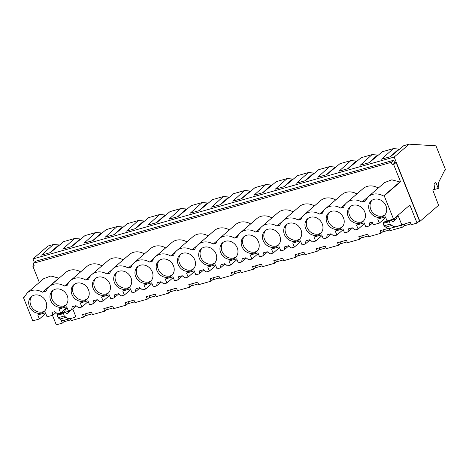 <?xml version="1.0" encoding="UTF-8"?>
<svg xmlns="http://www.w3.org/2000/svg" width="469" height="469" viewBox="0 0 469 469"><rect width="100%" height="100%" fill="white"/><g stroke="black" fill="none" stroke-linecap="round" stroke-linejoin="round"><path stroke-width="0.7" d="M409.15 144.165L435.959 145.824L445.55 169.807L444.477 170.734L438.251 183.103L438.861 187.911L438.275 188.415L435.894 182.459L434.036 184.059L434.599 188.503L432.793 190.056L438.585 205.299L419.925 221.38L394.195 157.051L409.15 144.165L403.709 145.701L390.484 156.681L381.543 159.202L393.339 148.626L382.458 151.692L369.238 162.673L360.292 165.194L372.087 154.618L361.206 157.69L347.986 168.664L339.04 171.185L350.841 160.615L339.961 163.681L326.735 174.656L317.794 177.182L329.59 166.606L318.709 169.672L305.489 180.653L296.543 183.174L308.338 172.598L297.457 175.67L284.237 186.644L275.291 189.165L287.092 178.589L276.212 181.661L262.992 192.636L254.046 195.163L265.841 184.587L254.96 187.653L241.74 198.633L232.794 201.154L244.589 190.578L233.714 193.644L220.489 204.625L211.548 207.146L223.344 196.57L212.463 199.642L199.243 210.616L190.297 213.137L202.092 202.567L191.211 205.633L177.991 216.608L169.045 219.134L180.846 208.558L169.966 211.625L156.74 222.605L147.799 225.126L159.595 214.55L148.714 217.622L135.494 228.596L126.548 231.117L138.343 220.541L127.462 223.613L114.243 234.588L105.296 237.115L117.098 226.539L106.217 229.605L92.997 240.585L84.051 243.106L95.846 232.53L84.965 235.602L71.745 246.577L62.799 249.098L74.6 238.522L63.72 241.594L50.494 252.568L41.553 255.089L53.349 244.519L47.908 246.049L32.953 258.929L394.195 157.051M438.275 188.415L432.963 189.91M74.6 238.522L80.035 238.938L71.405 246.671M80.023 239.706L79.232 239.659M95.846 232.53L101.281 232.946L92.657 240.679M101.269 233.714L100.483 233.662M117.098 226.539L122.532 226.955L113.903 234.688M122.52 227.717L121.729 227.67M138.343 220.541L143.778 220.958L135.154 228.69M143.766 221.726L142.981 221.679M159.595 214.55L165.029 214.966L156.406 222.699M165.018 215.734L164.226 215.681M180.846 208.558L186.281 208.975L177.651 216.707M186.269 209.737L185.478 209.69M202.092 202.567L207.527 202.983L198.903 210.71M207.515 203.745L206.729 203.698M223.344 196.57L228.778 196.986L220.154 204.719M228.766 197.754L227.975 197.707M244.589 190.578L250.03 190.994L241.4 198.727M250.018 191.762L249.227 191.71M265.841 184.587L271.275 185.003L262.652 192.736M271.264 185.765L270.478 185.718M287.092 178.589L292.527 179.006L283.897 186.738M292.515 179.774L291.724 179.727M308.338 172.598L313.773 173.014L305.149 180.747M313.761 173.782L312.975 173.729M329.59 166.606L335.024 167.023L326.401 174.755M335.013 167.785L334.221 167.738M350.841 160.615L356.276 161.031L347.646 168.758M356.264 161.793L355.473 161.746M372.087 154.618L377.522 155.034L368.898 162.766M377.51 155.802L376.724 155.755M393.339 148.626L398.773 149.042L390.149 156.775M398.761 149.81L397.97 149.758M53.349 244.519L58.783 244.935L50.16 252.662M58.772 245.697L57.98 245.65M34.325 262.359L32.953 258.929M419.925 221.38L418.612 221.749M410.891 223.924L403.838 225.917M389.639 229.921L382.587 231.909M368.394 235.913L361.335 237.9M347.142 241.904L340.089 243.892M325.896 247.896L318.838 249.889M304.645 253.893L297.592 255.881M283.393 259.885L276.341 261.872M262.148 265.876L255.089 267.869M240.896 271.873L233.843 273.861M219.644 277.865L212.592 279.852M198.399 283.856L191.34 285.85M177.147 289.848L170.095 291.841M155.901 295.845L148.843 297.833M134.65 301.837L127.597 303.824M113.398 307.828L106.346 309.821M92.153 313.825L85.094 315.813M70.901 319.817L63.848 321.804M393.696 160.24L35.644 261.221L33.205 263.326L391.257 162.338L393.696 160.24L394.751 162.878L396.112 162.491L419.509 220.981L417.064 223.08L411.213 224.733L410.205 222.212L396.194 226.644C394.863 226.978 393.432 226.568 391.902 225.413L390.167 224.088L389.475 221.644L389.827 220.741L390.337 220.184L392.342 221.368L393.303 221.444L396.27 218.882L397.683 215.523M404.231 223.901L404.729 225.143L402.291 227.248L389.962 230.725L389.071 228.497M382.98 229.892L383.478 231.141L381.039 233.24L368.716 236.716L367.708 234.201L358.785 236.716L359.787 239.237L347.465 242.713L346.456 240.192L337.533 242.708L338.542 245.228L326.219 248.705L325.21 246.184L316.282 248.705L317.29 251.22L304.967 254.696L303.959 252.181L295.036 254.696L296.045 257.211L283.716 260.688L282.707 258.173L273.785 260.688L274.793 263.209L262.47 266.685L261.462 264.164L252.539 266.679L253.541 269.2L241.218 272.677L240.21 270.156L231.287 272.677L232.296 275.192L219.967 278.668L218.964 276.153L210.036 278.668L211.044 281.189L198.721 284.665L197.713 282.145L188.79 284.66L189.793 287.18L177.47 290.657L176.461 288.136L167.539 290.657L168.547 293.172L156.224 296.648L155.216 294.133L146.287 296.648L147.295 299.163L134.972 302.64L133.964 300.125L125.041 302.64L126.05 305.161L113.721 308.637L112.718 306.116L103.79 308.637L104.798 311.152L92.475 314.629L91.467 312.108L82.544 314.629L83.546 317.144L71.224 320.62L70.42 318.615M361.734 235.884L362.232 237.132L359.787 239.237M340.482 241.875L340.981 243.124L338.542 245.228M319.231 247.872L319.729 249.121L317.29 251.22M297.985 253.864L298.483 255.113L296.045 257.211M276.733 259.855L277.232 261.104L274.793 263.209M255.488 265.853L255.986 267.096L253.541 269.2M234.236 271.844L234.734 273.093L232.296 275.192M212.985 277.836L213.483 279.084L211.044 281.189M191.739 283.827L192.237 285.076L189.793 287.18M170.487 289.824L170.986 291.073L168.547 293.172M149.236 295.816L149.74 297.065L147.295 299.163M127.99 301.807L128.488 303.056L126.05 305.161M106.739 307.805L107.237 309.048L104.798 311.152M85.493 313.796L85.991 315.045L83.546 317.144M64.417 320.227L64.74 321.036L62.301 323.141L56.292 324.835L52.481 315.291M391.257 162.338L392.313 164.977L394.751 162.878M396.112 162.491L393.673 164.596L392.313 164.977M393.673 164.596L400.544 181.767L399.875 181.96L391.808 179.815L384.644 182.558L368.317 196.622L365.128 201.213L361.962 202.104A14.944 12.821 -130.7 0 0 346.726 202.708A14.944 12.821 -130.7 0 0 343.537 207.304L340.717 208.101A14.944 12.821 -130.7 0 0 325.48 208.699A14.944 12.821 -130.7 0 0 322.291 213.295L319.465 214.093A14.944 12.821 -130.7 0 0 304.229 214.696A14.944 12.821 -130.7 0 0 301.039 219.287L298.214 220.084A14.944 12.821 -130.7 0 0 282.983 220.688A14.944 12.821 -130.7 0 0 279.788 225.284L276.968 226.076A14.944 12.821 -130.7 0 0 261.731 226.679A14.944 12.821 -130.7 0 0 258.542 231.276L255.716 232.073A14.944 12.821 -130.7 0 0 240.48 232.677A14.944 12.821 -130.7 0 0 237.291 237.267L234.471 238.064A14.944 12.821 -130.7 0 0 219.234 238.668A14.944 12.821 -130.7 0 0 216.045 243.259L213.219 244.056A14.944 12.821 -130.7 0 0 197.982 244.66A14.944 12.821 -130.7 0 0 194.793 249.256L191.968 250.053A14.944 12.821 -130.7 0 0 176.731 250.657A14.944 12.821 -130.7 0 0 173.542 255.247L170.722 256.045A14.944 12.821 -130.7 0 0 155.485 256.649A14.944 12.821 -130.7 0 0 152.296 261.239L149.47 262.036A14.944 12.821 -130.7 0 0 134.234 262.64A14.944 12.821 -130.7 0 0 131.044 267.236L128.219 268.028A14.944 12.821 -130.7 0 0 112.988 268.631A14.944 12.821 -130.7 0 0 109.793 273.228L106.973 274.025A14.944 12.821 -130.7 0 0 91.736 274.629A14.944 12.821 -130.7 0 0 88.547 279.219L85.721 280.016A14.944 12.821 -130.7 0 0 70.485 280.62A14.944 12.821 -130.7 0 0 67.296 285.211L64.476 286.008A14.944 12.821 -130.7 0 0 49.239 286.612A14.944 12.821 -130.7 0 0 46.05 291.208L42.544 292.193C36.869 289.162 31.792 289.367 27.308 292.797L24.118 297.393L23.45 297.581L32.76 320.855L39.378 318.984L37.766 314.957L45.458 312.788L47.07 316.815L52.997 315.15L51.918 312.46L54.732 311.662L57.558 313.861L60.63 312.993L59.018 308.96L66.709 306.79L68.322 310.824L71.581 309.903L72.255 306.72L75.984 305.671L78.81 307.869L81.882 307.002L80.269 302.968L87.961 300.799L89.573 304.832L92.833 303.912L93.501 300.729L97.235 299.679L100.055 301.872L103.127 301.01L101.515 296.977L109.207 294.808L110.819 298.841L114.078 297.921L114.753 294.737L118.481 293.682L121.307 295.88L124.379 295.013L122.767 290.985L130.458 288.81L132.07 292.844L135.33 291.929L135.998 288.746L137.693 288.265L139.733 287.69L142.558 289.889L145.63 289.021L144.012 284.988L151.704 282.819L153.322 286.852L156.576 285.932L157.25 282.748L160.978 281.699L163.804 283.897L166.876 283.03L165.264 278.996L172.955 276.827L174.568 280.861L177.827 279.94L178.501 276.757L182.23 275.708L185.056 277.9L188.128 277.038L186.515 273.005L194.207 270.836L195.819 274.863L199.079 273.949L199.747 270.765L201.441 270.285L203.482 269.71L206.301 271.909L209.373 271.041L207.761 267.008L215.453 264.838L217.065 268.872L220.324 267.951L220.999 264.768L224.727 263.719L227.553 265.917L230.625 265.049L229.013 261.016L236.704 258.847L238.316 262.88L241.576 261.96L242.25 258.777L245.979 257.727L248.805 259.92L251.876 259.058L250.258 255.025L257.956 252.855L259.568 256.889L262.828 255.968L263.496 252.785L265.19 252.304L267.23 251.73L270.05 253.928L273.122 253.061L271.51 249.033L279.202 246.858L280.814 250.892L284.073 249.977L284.747 246.794L288.476 245.738L291.302 247.937L294.374 247.069L292.762 243.036L300.453 240.867L302.065 244.9L305.325 243.98L305.993 240.796L309.728 239.747L312.553 241.945L315.619 241.078L314.007 237.044L321.699 234.875L323.317 238.909L326.571 237.988L327.245 234.805L330.973 233.755L333.799 235.948L336.871 235.086L335.259 231.053L342.95 228.884L344.563 232.911L347.822 231.997L348.496 228.813L352.225 227.758L355.051 229.957L358.123 229.089L356.51 225.056L364.202 222.886L365.814 226.92L369.074 225.999L369.742 222.816L372.222 222.118L373.295 224.809L379.368 223.097L385.735 217.61M379.368 223.097L377.756 219.064L385.448 216.895L387.06 220.928L393.532 219.105L384.222 195.825L400.544 181.767M393.532 219.105L409.853 205.047L417.064 223.08M390.337 220.184L384.175 221.925L383.66 222.476L383.314 223.379L384.005 225.824L385.735 227.148C387.271 228.303 388.701 228.714 390.032 228.385L400.737 225.448M401.358 224.915L402.291 227.248M33.205 263.326L34.26 265.964L32.9 266.345L39.337 282.438M42.544 292.193L58.865 278.135L50.799 275.995L43.635 278.738M58.865 278.135L59.182 278.047M80.65 271.868A14.944 12.821 -130.7 0 0 65.56 272.553L49.239 286.612M101.896 265.87A14.944 12.821 -130.7 0 0 86.806 266.562L70.485 280.62M123.148 259.879A14.944 12.821 -130.7 0 0 108.058 260.571L91.736 274.629M144.399 253.887A14.944 12.821 -130.7 0 0 129.309 254.573L112.988 268.631M165.645 247.896A14.944 12.821 -130.7 0 0 150.555 248.582L134.234 262.64M186.897 241.898A14.944 12.821 -130.7 0 0 171.806 242.59L155.485 256.649M208.148 235.907A14.944 12.821 -130.7 0 0 193.052 236.593L176.731 250.657M229.394 229.916A14.944 12.821 -130.7 0 0 214.304 230.601L197.982 244.66M250.645 223.918A14.944 12.821 -130.7 0 0 235.555 224.61L219.234 238.668M271.891 217.927A14.944 12.821 -130.7 0 0 256.801 218.618L240.48 232.677M293.143 211.935A14.944 12.821 -130.7 0 0 278.053 212.621L261.731 226.679M314.394 205.944A14.944 12.821 -130.7 0 0 299.298 206.63L282.983 220.688M335.64 199.946A14.944 12.821 -130.7 0 0 320.55 200.638L304.229 214.696M356.891 193.955A14.944 12.821 -130.7 0 0 341.801 194.641L325.48 208.699M378.278 188.04A14.944 12.821 -130.7 0 0 363.047 188.649L346.726 202.708M62.342 320.321L61.292 320.62L62.301 323.141M64.364 312.12L65.801 308.702L67.302 308.28M72.742 308.907L75.79 316.528L74.817 317.372L70.274 318.568C68.943 318.902 67.513 318.486 65.977 317.337L64.247 316.012L63.555 313.562L63.901 312.665L64.417 312.108L66.422 313.292L67.378 313.368L70.614 310.179M388.268 228.403L380.031 230.725L381.039 233.24M401.716 224.61L397.982 215.271M384.222 195.825L383.554 196.019C377.879 192.988 372.802 193.187 368.317 196.622M385.987 205.891A9.796 8.407 -130.7 0 0 371.307 200.808A9.796 8.407 -130.7 0 0 369.414 210.563A9.796 8.407 -130.7 0 0 384.093 215.646A9.796 8.407 -130.7 0 0 385.987 205.891M173.495 265.823A9.796 8.407 -130.7 0 0 158.815 260.735A9.796 8.407 -130.7 0 0 156.922 270.496A9.796 8.407 -130.7 0 0 171.601 275.579A9.796 8.407 -130.7 0 0 173.495 265.823M93.173 288.476A9.796 8.407 -130.7 0 0 107.852 293.559A9.796 8.407 -130.7 0 0 109.746 283.804A9.796 8.407 -130.7 0 0 95.066 278.715A9.796 8.407 -130.7 0 0 93.173 288.476M305.665 228.544A9.796 8.407 -130.7 0 0 320.35 233.626A9.796 8.407 -130.7 0 0 322.244 223.871A9.796 8.407 -130.7 0 0 307.558 218.783A9.796 8.407 -130.7 0 0 305.665 228.544M343.49 217.874A9.796 8.407 -130.7 0 0 328.81 212.791A9.796 8.407 -130.7 0 0 326.916 222.552A9.796 8.407 -130.7 0 0 341.596 227.635A9.796 8.407 -130.7 0 0 343.49 217.874M300.992 229.863A9.796 8.407 -130.7 0 0 286.313 224.78A9.796 8.407 -130.7 0 0 284.419 234.535A9.796 8.407 -130.7 0 0 299.099 239.624A9.796 8.407 -130.7 0 0 300.992 229.863M364.741 211.882A9.796 8.407 -130.7 0 0 350.062 206.8A9.796 8.407 -130.7 0 0 348.168 216.555A9.796 8.407 -130.7 0 0 362.848 221.644A9.796 8.407 -130.7 0 0 364.741 211.882M194.746 259.826A9.796 8.407 -130.7 0 0 180.067 254.743A9.796 8.407 -130.7 0 0 178.173 264.504A9.796 8.407 -130.7 0 0 192.853 269.587A9.796 8.407 -130.7 0 0 194.746 259.826M130.998 277.806A9.796 8.407 -130.7 0 0 116.318 272.724A9.796 8.407 -130.7 0 0 114.424 282.485A9.796 8.407 -130.7 0 0 129.104 287.567A9.796 8.407 -130.7 0 0 130.998 277.806M263.168 240.533A9.796 8.407 -130.7 0 0 277.847 245.615A9.796 8.407 -130.7 0 0 279.741 235.854A9.796 8.407 -130.7 0 0 265.061 230.771A9.796 8.407 -130.7 0 0 263.168 240.533M241.922 246.524A9.796 8.407 -130.7 0 0 256.602 251.607A9.796 8.407 -130.7 0 0 258.495 241.852A9.796 8.407 -130.7 0 0 243.816 236.763A9.796 8.407 -130.7 0 0 241.922 246.524M67.249 295.787A9.796 8.407 -130.7 0 0 52.569 290.704A9.796 8.407 -130.7 0 0 50.675 300.459A9.796 8.407 -130.7 0 0 65.355 305.548A9.796 8.407 -130.7 0 0 67.249 295.787M29.424 306.456A9.796 8.407 -130.7 0 0 44.109 311.539A9.796 8.407 -130.7 0 0 46.003 301.778A9.796 8.407 -130.7 0 0 31.317 296.695A9.796 8.407 -130.7 0 0 29.424 306.456M135.67 276.487A9.796 8.407 -130.7 0 0 150.356 281.576A9.796 8.407 -130.7 0 0 152.249 271.815A9.796 8.407 -130.7 0 0 137.569 266.732A9.796 8.407 -130.7 0 0 135.67 276.487M199.419 258.507A9.796 8.407 -130.7 0 0 214.099 263.596A9.796 8.407 -130.7 0 0 215.998 253.835A9.796 8.407 -130.7 0 0 201.312 248.752A9.796 8.407 -130.7 0 0 199.419 258.507M71.927 294.468A9.796 8.407 -130.7 0 0 86.607 299.556A9.796 8.407 -130.7 0 0 88.5 289.795A9.796 8.407 -130.7 0 0 73.821 284.712A9.796 8.407 -130.7 0 0 71.927 294.468M237.244 247.843A9.796 8.407 -130.7 0 0 222.564 242.76A9.796 8.407 -130.7 0 0 220.67 252.515A9.796 8.407 -130.7 0 0 235.35 257.598A9.796 8.407 -130.7 0 0 237.244 247.843M383.554 196.019L399.875 181.96M361.962 202.104L367.989 196.916M391.029 220.366L396.27 218.882M372.034 200.257A9.796 8.407 -130.7 0 0 370.786 209.385A9.796 8.407 -130.7 0 0 384.744 215.013M64.417 312.108L58.25 313.849L57.74 314.4L57.394 315.303L58.086 317.748L59.815 319.072C61.345 320.227 62.782 320.638 64.112 320.309L74.817 317.372M23.45 297.581L24.365 296.795M32.9 266.345L34.026 265.378M52.997 315.15L55.946 312.606M45.745 313.503L39.378 318.984M65.103 312.284L70.35 310.806M32.044 296.15A9.796 8.407 -130.7 0 0 30.796 305.272A9.796 8.407 -130.7 0 0 44.754 310.906M369.074 225.999L372.568 222.992M364.489 223.607L358.123 229.089M350.783 206.249A9.796 8.407 -130.7 0 0 349.54 215.377A9.796 8.407 -130.7 0 0 363.493 221.01M340.717 208.101L345.419 204.044M347.822 231.997L352.495 227.969M343.238 229.599L336.871 235.086M329.531 212.246A9.796 8.407 -130.7 0 0 328.288 221.368A9.796 8.407 -130.7 0 0 342.247 227.002M319.465 214.093L324.173 210.036M326.571 237.988L331.249 233.961M321.986 235.59L315.619 241.078M308.285 218.237A9.796 8.407 -130.7 0 0 307.037 227.359A9.796 8.407 -130.7 0 0 320.995 232.993M298.214 220.084L302.921 216.033M305.325 243.98L309.997 239.958M300.74 241.588L294.374 247.069M287.034 224.229A9.796 8.407 -130.7 0 0 285.791 233.357A9.796 8.407 -130.7 0 0 299.75 238.985M276.968 226.076L281.67 222.025M284.073 249.977L288.746 245.949M279.489 247.579L273.122 253.061M265.788 230.226A9.796 8.407 -130.7 0 0 264.539 239.348A9.796 8.407 -130.7 0 0 278.498 244.982M255.716 232.073L260.424 228.016M262.828 255.968L267.5 251.941M258.243 253.571L251.876 259.058M244.537 236.218A9.796 8.407 -130.7 0 0 243.294 245.34A9.796 8.407 -130.7 0 0 257.247 250.974M234.471 238.064L239.172 234.013M241.576 261.96L246.248 257.938M236.992 259.568L230.625 265.049M223.285 242.209A9.796 8.407 -130.7 0 0 222.042 251.337A9.796 8.407 -130.7 0 0 236.001 256.965M213.219 244.056L217.927 240.005M220.324 267.951L224.997 263.93M215.74 265.56L209.373 271.041M202.039 248.201A9.796 8.407 -130.7 0 0 200.791 257.329A9.796 8.407 -130.7 0 0 214.749 262.962M191.968 250.053L196.675 245.996M199.079 273.949L203.751 269.921M194.494 271.551L188.128 277.038M180.788 254.198A9.796 8.407 -130.7 0 0 179.545 263.32A9.796 8.407 -130.7 0 0 193.504 268.954M170.722 256.045L175.424 251.988M177.827 279.94L182.5 275.913M173.243 277.542L166.876 283.03M159.542 260.189A9.796 8.407 -130.7 0 0 158.293 269.312A9.796 8.407 -130.7 0 0 172.252 274.945M149.47 262.036L154.178 257.985M156.576 285.932L161.254 281.91M151.991 283.54L145.63 289.021M138.291 266.181A9.796 8.407 -130.7 0 0 137.048 275.309A9.796 8.407 -130.7 0 0 151 280.937M128.219 268.028L132.926 263.977M135.33 291.929L140.002 287.902M130.745 289.531L124.379 295.013M117.039 272.178A9.796 8.407 -130.7 0 0 115.796 281.3A9.796 8.407 -130.7 0 0 129.755 286.934M106.973 274.025L111.675 269.968M114.078 297.921L118.751 293.893M109.494 295.523L103.127 301.01M95.793 278.17A9.796 8.407 -130.7 0 0 94.545 287.292A9.796 8.407 -130.7 0 0 108.503 292.926M85.721 280.016L90.429 275.965M92.833 303.912L97.505 299.89M88.248 301.52L81.882 307.002M74.542 284.161A9.796 8.407 -130.7 0 0 73.299 293.289A9.796 8.407 -130.7 0 0 87.252 298.917M64.476 286.008L69.178 281.957M71.581 309.903L76.254 305.882M66.997 307.512L60.63 312.993M53.29 290.153A9.796 8.407 -130.7 0 0 52.047 299.281A9.796 8.407 -130.7 0 0 66.006 304.914M390.032 228.385L396.194 226.644M384.005 225.824L390.167 224.088M383.314 223.379L389.475 221.644M385.735 227.148L391.902 225.413M383.66 222.476L389.827 220.741M64.112 320.309L70.274 318.568M57.74 314.4L63.901 312.665M57.394 315.303L63.555 313.562M58.086 317.748L64.247 316.012M59.815 319.072L65.977 317.337M27.308 292.797L43.629 278.738"/></g></svg>
